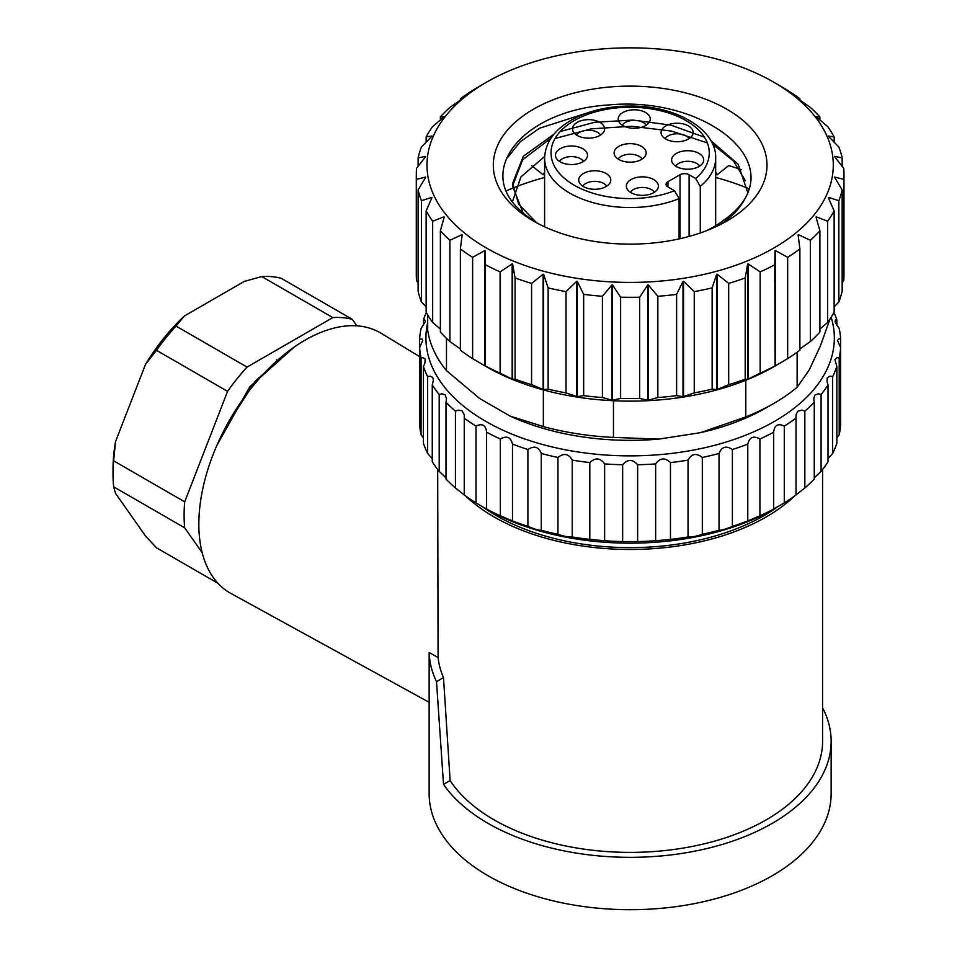 <?xml version="1.0" encoding="UTF-8"?>
<svg xmlns="http://www.w3.org/2000/svg" width="957" height="957" viewBox="0 0 957 957"><rect width="100%" height="100%" fill="white"/><g stroke="black" fill="none" stroke-linecap="round" stroke-linejoin="round"><path stroke-width="1.44" d="M429.143 672.52L429.143 793.664A201.006 116.048 0 0 0 488.01 875.715A201.006 116.048 0 0 0 707.056 900.872A201.006 116.048 0 0 0 831.143 793.664L831.143 741.28A201.006 116.048 0 0 0 822.589 707.797M822.589 469.456L822.589 741.28A192.453 111.108 180 0 1 703.79 843.93A192.453 111.108 180 0 1 494.063 819.85A192.453 111.108 180 0 1 450.125 780.565L443.498 677.592A192.453 111.108 180 0 1 438.079 657.519L437.696 469.456M465.401 495.81A192.453 111.108 0 0 0 494.063 516.936A192.453 111.108 0 0 0 794.872 495.81M777.407 506.983A189.235 109.254 180 0 1 482.866 506.983M429.143 680.606L429.167 652.554A201.006 116.048 0 0 0 436.512 681.635L443.51 784.381A201.006 116.048 0 0 0 488.01 823.343A201.006 116.048 0 0 0 707.056 848.5A201.006 116.048 0 0 0 831.143 741.28M443.51 784.381L450.125 780.565M436.512 681.635L443.498 677.592M429.143 702.306L230.888 593.424A150.213 86.728 -60 0 1 198.841 524.137A150.213 86.728 -60 0 1 265.017 372.333A150.213 86.728 -60 0 1 381.089 333.263L419.645 356.65M429.167 652.554L438.079 657.519M217.921 583.268L156.505 547.811L145.524 536.016L115.546 493.369L113.632 486.814L184.701 527.845A149.687 86.417 -60 0 1 184.701 501.851L227.575 391.353A149.687 86.417 -60 0 1 247.062 367.093L332.809 317.592A149.687 86.417 -60 0 1 352.308 319.339L356.865 325.835M115.546 441.572A143.263 82.721 120 0 0 113.034 468.918L113.034 474.158A149.687 86.417 -60 0 1 113.632 460.819L115.546 441.572L145.524 364.318A143.263 82.721 120 0 1 184.366 316.001L244.31 281.394L261.74 276.561L332.809 317.592M225.278 427.911L255.352 381.018L293.727 347.403M202.178 552.703L184.701 527.845M352.308 319.339L281.238 278.308A149.687 86.417 -60 0 0 261.74 276.561M145.524 364.318L156.505 350.322L227.575 391.353M184.701 501.851L113.632 460.819M184.366 316.001L176.004 326.074L247.062 367.093M294.313 346.996L249.765 386.819L216.784 445.567M156.505 350.322A149.687 86.417 -60 0 1 176.004 326.074M113.632 486.814A149.687 86.417 -60 0 1 113.034 474.158M544.653 156.446L520.907 176.937L512.533 201.449M747.668 192.225L738.11 164.185L710.824 140.619M704.412 137.162L670.869 125.152L632.96 120.068L594.668 122.269L560.252 131.504M553.947 134.195L523.347 156.254L512.545 183.493L518.742 204.308L536.626 222.814M523.108 212.956L512.533 186.053L522.63 159.771L550.945 138.203M712.642 144.208L733.505 161.027L745.336 180.562M720.454 224.488A119.745 69.131 0 0 0 745.347 197.943C740.706 205.863 733.78 213.076 724.557 219.584A117.603 67.899 180 0 1 706.888 230.541M745.347 197.943C773.244 149.125 693.49 96.717 609.071 104.935C523.946 109.864 474.361 169.915 520.56 210.636A128.298 74.072 0 0 0 536.494 222.742M707.331 142.904L671.515 131.097L631.5 126.24L591.247 128.86L555.072 138.478M593.137 111.084L539.604 128.202L520.249 141.744L507.557 157.654M533.372 220.995L533.372 220.995A136.851 79.012 180 0 1 518.419 119.505A136.851 79.012 180 0 1 689.16 93.846A136.851 79.012 180 0 1 761.808 186.675A136.851 79.012 180 0 1 726.913 220.995A136.851 79.012 180 0 1 533.372 220.995M416.307 173.863A213.83 123.453 0 0 0 416.522 179.354L416.522 280.616A213.83 123.453 0 0 1 416.307 275.126L416.307 173.863A213.83 123.453 0 0 1 416.522 168.36L425.614 156.709A205.276 118.512 180 0 1 425.662 156.386L418.113 157.857A213.83 123.453 0 0 1 421.415 147.031L431.786 136.361A205.276 118.512 180 0 1 431.93 136.05L426.152 136.839A213.83 123.453 0 0 1 432.66 126.515L443.976 116.933A205.276 118.512 180 0 1 444.215 116.646L440.376 116.957A213.83 123.453 0 0 1 449.898 107.435L461.824 99.026A205.276 118.512 180 0 1 462.147 98.762L460.377 98.798A213.83 123.453 0 0 1 472.614 90.377L484.792 83.187A205.276 118.512 180 0 1 484.984 83.08L486.491 82.206A203.135 117.28 0 0 0 486.491 82.206A203.135 117.28 0 0 0 486.503 248.066A203.135 117.28 0 0 0 773.782 248.066A203.135 117.28 0 0 0 773.782 82.206A203.135 117.28 0 0 0 486.503 82.206L484.984 83.08A205.276 118.512 180 0 1 485.187 82.96M760.157 271.872L748.111 263.869A205.276 118.512 180 0 1 747.656 264.048L745.192 277.925L745.192 379.187L747.656 379.283A205.276 118.512 0 0 0 748.111 379.092L760.157 373.134L760.157 271.872A213.83 123.453 0 0 0 774.739 264.802L775.098 366.029A205.276 118.512 0 0 0 775.29 365.909A205.276 118.512 0 0 0 775.493 365.801L787.659 358.612L787.659 257.349L775.493 250.567A205.276 118.512 180 0 1 775.098 250.794L774.739 264.802M787.659 257.349A213.83 123.453 0 0 0 799.896 248.928L799.896 350.19A213.83 123.453 0 0 1 787.659 358.612M799.896 348.946L810.376 341.553L810.376 240.291L798.449 234.716A205.276 118.512 180 0 1 798.126 234.991L799.896 248.928M810.376 240.291A213.83 123.453 0 0 0 819.898 230.769L819.898 332.031A213.83 123.453 0 0 1 810.376 341.553M819.898 329.041L827.614 322.473L827.614 221.211L816.297 216.82A205.276 118.512 180 0 1 816.058 217.107L819.898 230.769M827.614 221.211A213.83 123.453 0 0 0 834.133 210.875L834.133 312.138A213.83 123.453 0 0 1 827.614 322.473M834.133 306.862L838.858 301.957L838.858 200.695L828.487 197.393A205.276 118.512 180 0 1 828.343 197.704L834.133 210.875M838.858 200.695A213.83 123.453 0 0 0 842.16 189.869L842.16 291.131A213.83 123.453 0 0 1 838.858 301.957M842.16 282.686L843.751 280.616L843.751 179.354L834.66 177.045A205.276 118.512 180 0 1 834.612 177.368L842.16 189.869M843.751 179.354A213.83 123.453 0 0 0 843.966 173.863A213.83 123.453 0 0 0 843.751 168.36L834.66 156.709A205.276 118.512 180 0 0 834.612 156.386L842.16 157.857A213.83 123.453 0 0 0 838.858 147.031L828.487 136.361A205.276 118.512 180 0 0 828.343 136.05L834.133 136.839A213.83 123.453 0 0 0 827.614 126.515L816.297 116.933A205.276 118.512 180 0 0 816.058 116.646L819.898 116.957A213.83 123.453 0 0 0 810.376 107.435L798.449 99.026A205.276 118.512 180 0 0 798.126 98.762L799.896 98.798A213.83 123.453 0 0 0 787.659 90.377L775.493 83.187A205.276 118.512 180 0 0 775.29 83.08A205.276 118.512 180 0 0 775.098 82.96M418.113 189.869A213.83 123.453 0 0 0 421.415 200.695L421.415 301.957A213.83 123.453 0 0 1 418.113 291.131L418.113 189.869L425.662 177.368A205.276 118.512 180 0 1 425.614 177.045L416.522 179.354M426.152 210.875A213.83 123.453 0 0 0 432.66 221.211L432.66 322.473A213.83 123.453 0 0 1 426.152 312.138L426.152 210.875L431.93 197.704A205.276 118.512 180 0 1 431.786 197.393L421.415 200.695M440.376 230.769A213.83 123.453 0 0 0 449.898 240.291L449.898 341.553A213.83 123.453 0 0 1 440.376 332.031L440.376 230.769L444.215 217.107A205.276 118.512 180 0 1 443.976 216.82L432.66 221.211M460.377 248.928A213.83 123.453 0 0 0 472.614 257.349L472.614 358.612A213.83 123.453 0 0 1 460.377 350.19L460.377 248.928L462.147 234.991A205.276 118.512 180 0 1 461.824 234.716L449.898 240.291M472.614 358.612L484.792 365.801A205.276 118.512 0 0 0 484.984 365.909A205.276 118.512 0 0 0 485.187 366.029L485.187 250.794A205.276 118.512 180 0 1 484.792 250.567L472.614 257.349M485.534 264.802A213.83 123.453 0 0 0 500.116 271.872L500.116 373.134L512.162 379.092A205.276 118.512 0 0 0 512.629 379.283L515.081 379.187L515.081 277.925L512.629 264.048A205.276 118.512 180 0 1 512.162 263.869L500.116 271.872M515.081 277.925A213.83 123.453 0 0 0 531.578 283.416L531.578 384.678L543.133 389.451A205.276 118.512 0 0 0 543.636 389.583L548.134 389.14L548.134 287.878L543.636 274.36A205.276 118.512 180 0 1 543.133 274.216L531.578 283.416M548.134 287.878A213.83 123.453 0 0 0 566.018 291.634L566.018 392.896L576.736 396.545A205.276 118.512 0 0 0 577.274 396.629L583.662 395.624L583.662 294.361L577.274 281.394A205.276 118.512 180 0 1 576.736 281.31L566.018 291.634M583.662 294.361A213.83 123.453 0 0 0 602.42 296.275L602.42 397.538L611.966 400.158A205.276 118.512 0 0 0 612.528 400.182L620.614 398.459L620.614 297.196L612.528 284.959A205.276 118.512 180 0 1 611.966 284.923L602.42 296.275M620.614 297.196A213.83 123.453 0 0 0 639.659 297.196L639.659 398.459L647.745 400.182A205.276 118.512 0 0 0 648.308 400.158L657.854 397.538L657.854 296.275L648.308 284.923A205.276 118.512 180 0 1 647.745 284.959L639.659 297.196M657.854 296.275A213.83 123.453 0 0 0 676.611 294.361L676.611 395.624L682.999 396.629A205.276 118.512 0 0 0 683.537 396.545L694.256 392.896L694.256 291.634L683.537 281.31A205.276 118.512 180 0 1 682.999 281.394L676.611 294.361M694.256 291.634A213.83 123.453 0 0 0 712.152 287.878L712.152 389.14L716.637 389.583A205.276 118.512 0 0 0 717.14 389.451L728.696 384.678L728.696 283.416L717.14 274.216A205.276 118.512 180 0 1 716.637 274.36L712.152 287.878M728.696 283.416A213.83 123.453 0 0 0 745.192 277.925M760.157 373.134A213.83 123.453 0 0 0 774.739 366.064M775.098 250.794L775.098 366.029M775.493 250.567L775.493 365.801M798.449 234.716L798.449 237.492M816.297 216.82L816.297 217.945M828.487 197.393L828.487 198.027M843.751 280.616A213.83 123.453 0 0 0 843.966 275.126L843.966 173.863M842.16 166.303L842.16 157.857M834.133 142.126L834.133 136.839M819.898 119.948L819.898 116.957M799.896 100.03L799.896 98.798M741.615 169.772A213.83 123.453 0 0 0 728.696 165.573L717.14 174.76A205.276 118.512 0 0 0 716.637 174.629L715.669 171.734M544.605 171.734L543.636 174.629A205.276 118.512 0 0 0 543.133 174.76L531.578 165.573M460.377 98.798L460.377 100.03M440.376 116.957L440.376 119.948M426.152 136.839L426.152 142.126M418.113 157.857L418.113 166.303M416.522 280.616L418.113 282.686M421.415 301.957L426.152 306.862M431.786 197.393L431.786 198.027M432.66 322.473L440.376 329.041M443.976 216.82L443.976 217.945M449.898 341.553L460.377 348.946M461.824 234.716L461.824 237.492M484.792 250.567L484.792 365.801M485.187 250.794L485.187 366.029M485.534 366.064A213.83 123.453 0 0 0 500.116 373.134M512.162 263.869L512.162 379.092M512.629 264.048L512.629 379.283M515.081 379.187A213.83 123.453 0 0 0 531.578 384.678M543.133 274.216L543.133 389.451M543.636 274.36L543.636 389.583M548.134 389.14A213.83 123.453 0 0 0 566.018 392.896M576.736 281.31L576.736 396.545M577.274 281.394L577.274 396.629M583.662 395.624A213.83 123.453 0 0 0 602.42 397.538M611.966 284.923L611.966 400.158M612.528 284.959L612.528 400.182M620.614 398.459A213.83 123.453 0 0 0 639.659 398.459M647.745 284.959L647.745 400.182M648.308 284.923L648.308 400.158M657.854 397.538A213.83 123.453 0 0 0 676.611 395.624M682.999 281.394L682.999 396.629M683.537 281.31L683.537 396.545M694.256 392.896A213.83 123.453 0 0 0 712.152 389.14M716.637 274.36L716.637 389.583M717.14 274.216L717.14 389.451M728.696 384.678A213.83 123.453 0 0 0 745.192 379.187M747.656 264.048L747.656 379.283M748.111 263.869L748.111 379.092M484.984 365.909L486.491 366.782A203.135 117.28 0 0 0 543.349 389.894A203.135 117.28 0 0 0 613.461 400.744A203.135 117.28 0 0 0 745.802 380.264A203.135 117.28 0 0 0 773.782 366.782L775.29 365.909M748.9 188.696A203.135 117.28 0 0 0 716.925 177.811A203.135 117.28 0 0 0 715.669 177.476M544.605 177.476A203.135 117.28 0 0 0 514.471 187.44A203.135 117.28 0 0 0 506.564 190.766M427.683 314.853L427.683 330.141A203.135 117.28 0 0 0 446.476 370.622L446.476 338.347M446.476 370.622L479.684 398.531L510.141 416.104L543.349 426.559A203.135 117.28 0 0 0 613.461 437.409L613.461 400.744M543.349 426.559L543.349 389.894M773.782 403.447L766.222 407.814A192.453 111.108 180 0 1 700.428 432.684L745.802 416.929A203.135 117.28 0 0 0 773.782 403.447A203.135 117.28 0 0 0 797.133 387.298L797.133 352.236M745.802 416.929L745.802 380.264M510.141 416.104A192.453 111.108 0 0 0 658.835 439.107L613.461 437.409M700.428 432.684L658.835 439.107M797.133 387.298L809.287 369.833L820.436 345.812L830.018 318.98M427.683 322.557A204.212 117.902 0 0 0 490.977 424.262A204.212 117.902 0 0 0 727.858 441.5A204.212 117.902 0 0 0 831.154 317.222M833.93 312.496A210.624 121.599 180 0 1 836.861 319.925L835.425 319.973L835.09 322.162L839.205 328.478A210.624 121.599 180 0 1 840.629 338.886L838.775 338.778L837.554 340.596L840.629 347.547A210.624 121.599 180 0 1 839.205 357.942L836.98 357.655L834.935 359.629L836.861 366.507A210.624 121.599 180 0 1 832.638 376.651L830.09 376.137L827.255 377.895L827.075 381.843L828.008 384.881A210.624 121.599 180 0 1 821.094 394.523L818.283 393.77L814.718 395.241L813.785 398.758L814.275 402.239A210.624 121.599 180 0 1 804.837 411.139L801.834 410.122L797.648 411.235L795.973 415.027L796.021 418.149A210.624 121.599 180 0 1 784.285 426.08C777.945 423.114 774.404 425.159 773.675 432.205A210.624 121.599 180 0 1 759.93 438.988C753.554 435.435 749.51 437.134 747.788 444.072A210.624 121.599 180 0 1 732.38 449.527C726.136 445.412 721.674 446.716 719.018 453.462A210.624 121.599 180 0 1 702.318 457.458C696.349 452.781 691.588 453.666 688.047 460.126A210.624 121.599 180 0 1 670.474 462.566C664.924 457.374 659.983 457.817 655.653 463.918A210.624 121.599 180 0 1 637.637 464.743C632.649 459.061 627.648 459.061 622.636 464.743A210.624 121.599 180 0 1 604.621 463.918C600.314 457.817 595.374 457.374 589.799 462.566A210.624 121.599 180 0 1 572.226 460.126C568.709 453.678 563.948 452.781 557.955 457.458A210.624 121.599 180 0 1 541.267 453.462C538.624 446.728 534.162 445.412 527.893 449.527A210.624 121.599 180 0 1 512.485 444.072C510.787 437.146 506.743 435.447 500.344 438.988A210.624 121.599 180 0 1 486.611 432.205C485.881 425.171 482.352 423.126 476 426.08A210.624 121.599 180 0 1 464.253 418.149L464.265 414.752L462.028 410.756L458.188 410.17L455.436 411.139A210.624 121.599 180 0 1 445.998 402.239L446.5 398.758L445.089 394.715L441.775 393.794L439.191 394.523A210.624 121.599 180 0 1 432.265 384.881L433.401 379.953L432.708 377.333L429.992 376.137L427.635 376.651A210.624 121.599 180 0 1 423.413 366.507L424.848 363.313L425.183 359.042L423.138 357.643L421.068 357.942A210.624 121.599 180 0 1 419.645 347.547L422.719 340.596L422.3 339.245L419.645 338.886A210.624 121.599 180 0 1 421.068 328.478L425.351 321.576L424.752 319.937L423.413 319.925A210.624 121.599 180 0 1 426.344 312.496M747.788 444.072L747.788 520.895L759.93 515.799L759.93 438.988M759.93 515.799A210.624 121.599 0 0 0 773.675 509.028L784.285 502.904L784.285 426.08M773.675 432.205L773.675 509.028M796.021 418.149L796.021 494.972L804.837 487.962L804.837 411.139M784.285 502.904A210.624 121.599 0 0 0 796.021 494.972M814.275 402.239L814.275 479.062A210.624 121.599 0 0 1 804.837 487.962M814.275 477.83L821.094 471.346L821.094 394.523M828.008 384.881L828.008 461.705A210.624 121.599 0 0 1 821.094 471.346M828.008 458.702L832.638 453.474L832.638 376.651M836.861 366.507L836.861 443.318A210.624 121.599 0 0 1 832.638 453.474M836.861 437.792L839.205 434.765L839.205 357.942M840.629 338.886L840.629 424.37A210.624 121.599 0 0 1 839.205 434.765M836.861 325.452L836.861 319.925M423.413 319.925L423.413 325.452M419.645 338.886L419.645 424.37A210.624 121.599 0 0 0 421.068 434.765L423.413 437.792M421.068 357.942L421.068 434.765M427.635 376.651L427.635 453.474A210.624 121.599 0 0 1 423.413 443.318L423.413 366.507M439.191 394.523L439.191 471.346A210.624 121.599 0 0 1 432.265 461.705L432.265 384.881M427.635 453.474L432.265 458.702M455.436 411.139L455.436 487.962A210.624 121.599 0 0 1 445.998 479.062L445.998 402.239M439.191 471.346L445.998 477.83M455.436 487.962L464.253 494.972L464.253 418.149M476 426.08L476 502.904L483.823 507.533L486.611 509.028L486.611 432.205M464.253 494.972A210.624 121.599 0 0 0 476 502.904M500.344 438.988L500.344 515.799L512.485 520.895L512.485 444.072M486.611 509.028A210.624 121.599 0 0 0 500.344 515.799M527.893 449.527L527.893 526.35C534.15 528.994 538.6 530.31 541.267 530.286L541.267 453.462M512.485 520.895A210.624 121.599 0 0 0 527.893 526.35M557.955 457.458L557.955 534.269C563.936 536.363 568.685 537.26 572.226 536.949L572.226 460.126M541.267 530.286A210.624 121.599 0 0 0 557.955 534.269M589.799 462.566L589.799 539.389L604.621 540.741L604.621 463.918M572.226 536.949A210.624 121.599 0 0 0 589.799 539.389M622.636 464.743L622.636 541.554L637.637 541.554L637.637 464.743M604.621 540.741A210.624 121.599 0 0 0 622.636 541.554M655.653 463.918L655.653 540.741L670.474 539.389L670.474 462.566M637.637 541.554A210.624 121.599 0 0 0 655.653 540.741M688.047 460.126L688.047 536.949C691.564 537.26 696.325 536.363 702.318 534.269L702.318 457.458M670.474 539.389A210.624 121.599 0 0 0 688.047 536.949M719.018 453.462L719.018 530.286C721.65 530.31 726.112 528.994 732.38 526.35L732.38 449.527M702.318 534.269A210.624 121.599 0 0 0 719.018 530.286M732.38 526.35A210.624 121.599 0 0 0 747.788 520.895M776.809 507.33L774.536 508.634A204.212 117.902 180 0 1 485.737 508.634L483.476 507.33M675.642 166.099A12.836 7.405 180 0 1 696.732 163.456A12.836 7.405 180 0 1 699.675 166.099M698.993 153.419A16.042 9.259 180 0 1 703.323 161.936A16.042 9.259 180 0 1 692.174 168.851A16.042 9.259 180 0 1 676.312 166.518A16.042 9.259 180 0 1 671.981 161.936A16.042 9.259 180 0 1 679.972 151.84A16.042 9.259 180 0 1 698.993 153.419M667.938 186.95A6.412 3.708 180 0 1 666.06 184.33A6.412 3.708 180 0 1 667.938 181.722L667.938 186.95L674.494 190.73L679.099 198.637A85.532 49.381 180 0 1 590.589 201.939A85.532 49.381 180 0 1 544.605 158.144C545.299 141.074 556.137 127.389 577.143 117.065C592.67 109.852 610.267 106.179 629.957 106.06C675.618 105.366 716.661 129.339 715.669 158.144A85.532 49.381 180 0 1 700.273 186.412L695.655 178.516L689.112 174.736L689.112 236.427M689.112 174.736A6.412 3.708 180 0 0 680.032 174.736L667.938 181.722M606.092 173.48A16.042 9.259 180 0 1 610.422 181.986A16.042 9.259 180 0 1 599.273 188.912A16.042 9.259 180 0 1 583.411 186.567A16.042 9.259 180 0 1 579.081 181.986A16.042 9.259 180 0 1 587.072 171.901A16.042 9.259 180 0 1 606.092 173.48M688.442 125.929A16.042 9.259 180 0 1 692.772 134.447A16.042 9.259 180 0 1 681.623 141.361A16.042 9.259 180 0 1 665.761 139.028A16.042 9.259 180 0 1 661.431 134.447A16.042 9.259 180 0 1 669.422 124.35A16.042 9.259 180 0 1 688.442 125.929M645.58 112.495A16.042 9.259 180 0 1 649.911 121.001A16.042 9.259 180 0 1 638.762 127.927A16.042 9.259 180 0 1 622.899 125.594A16.042 9.259 180 0 1 618.569 121.001A16.042 9.259 180 0 1 626.56 110.916A16.042 9.259 180 0 1 645.58 112.495M599.895 122.352A16.042 9.259 180 0 1 604.226 130.87A16.042 9.259 180 0 1 593.077 137.784A16.042 9.259 180 0 1 577.215 135.451A16.042 9.259 180 0 1 572.884 130.87A16.042 9.259 180 0 1 580.875 120.773A16.042 9.259 180 0 1 599.895 122.352M582.813 148.73A16.042 9.259 180 0 1 587.155 157.247A16.042 9.259 180 0 1 575.994 164.161A16.042 9.259 180 0 1 560.144 161.829A16.042 9.259 180 0 1 555.802 157.247A16.042 9.259 180 0 1 563.793 147.151A16.042 9.259 180 0 1 582.813 148.73M641.477 146.361A16.042 9.259 180 0 1 645.808 154.878A16.042 9.259 180 0 1 634.658 161.793A16.042 9.259 180 0 1 618.796 159.46A16.042 9.259 180 0 1 614.466 154.878A16.042 9.259 180 0 1 622.457 144.782A16.042 9.259 180 0 1 641.477 146.361M653.703 179.569A16.042 9.259 180 0 1 658.033 188.086A16.042 9.259 180 0 1 646.884 195.001A16.042 9.259 180 0 1 631.022 192.668A16.042 9.259 180 0 1 626.691 188.086A16.042 9.259 180 0 1 634.682 177.99A16.042 9.259 180 0 1 653.703 179.569M630.352 192.249A12.836 7.405 180 0 1 651.43 189.606A12.836 7.405 180 0 1 654.385 192.249M582.729 186.16A12.836 7.405 180 0 1 603.819 183.517A12.836 7.405 180 0 1 606.762 186.16M665.079 138.609A12.836 7.405 180 0 1 686.169 135.966A12.836 7.405 180 0 1 689.112 138.609M622.229 125.176A12.836 7.405 180 0 1 643.307 122.532A12.836 7.405 180 0 1 646.25 125.176M576.545 135.033A12.836 7.405 180 0 1 597.635 132.389A12.836 7.405 180 0 1 600.577 135.033M559.462 161.41A12.836 7.405 180 0 1 580.552 158.766A12.836 7.405 180 0 1 583.495 161.41M618.126 159.041A12.836 7.405 180 0 1 639.204 156.398A12.836 7.405 180 0 1 642.159 159.041M700.273 232.982L700.273 186.412M679.099 238.915L679.099 198.637M695.655 178.516A79.12 45.673 0 0 0 645.724 108.129A79.12 45.673 0 0 0 552.572 161.912A79.12 45.673 0 0 0 674.494 190.73M680.032 174.736L680.032 238.7M277.351 360.406L276.477 359.904M512.533 186.053L512.533 183.493M773.782 82.206L775.29 83.08M715.669 225.696L715.669 158.144M544.605 226.809L544.605 158.144"/></g></svg>
